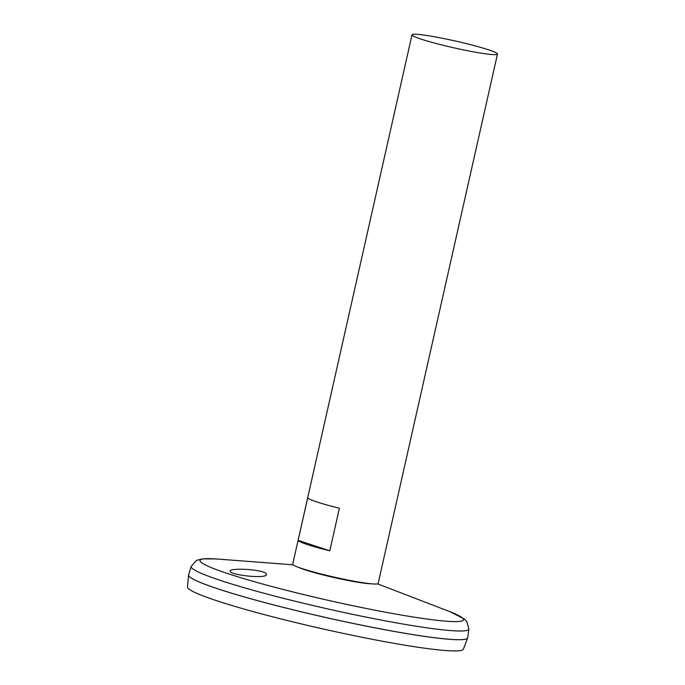 <?xml version="1.0" encoding="UTF-8"?>
<svg xmlns="http://www.w3.org/2000/svg" width="685" height="685" viewBox="0 0 685 685"><rect width="100%" height="100%" fill="white"/><g stroke="black" fill="none" stroke-linecap="round" stroke-linejoin="round"><path stroke-width="1.03" d="M497.464 54.072L378.163 583.457A43.797 3.485 -167.3 0 1 361.834 582.541A43.797 3.485 -167.3 0 1 316.41 572.763A43.797 3.485 -167.3 0 1 292.709 564.2L412.01 34.815A43.797 3.485 -167.3 0 1 455.508 41.049A43.797 3.485 -167.3 0 1 497.464 54.072A43.797 3.485 -167.3 0 1 481.135 53.165A43.797 3.485 -167.3 0 1 435.711 43.386A43.797 3.485 -167.3 0 1 412.01 34.815M298.121 540.354L307.719 497.764A43.797 3.485 12.7 0 0 339.392 508.227L329.802 550.817A43.797 3.485 -167.3 0 1 298.121 540.354L329.802 550.817M265.84 573.336L266.542 574.45C267.236 579.262 228.721 574.946 230.203 571.102C229.347 567.762 261.327 569.184 265.84 573.336M191.183 566.461A142.352 11.328 -167.3 0 0 267.784 594.263A142.352 11.328 -167.3 0 0 415.829 626.158A142.352 11.328 -167.3 0 0 468.908 629.044L467.692 637.718A143.071 11.38 -167.3 0 1 414.339 634.815A143.071 11.38 -167.3 0 1 265.549 602.766A143.071 11.38 -167.3 0 1 188.563 574.818L191.183 566.461L196.449 560.441L202.289 558.874L215.818 558.926M467.016 638.591A143.037 11.38 -167.3 0 1 414.314 634.841A143.037 11.38 -167.3 0 1 270.926 604.213A143.037 11.38 -167.3 0 1 188.795 575.888M467.675 637.812A143.071 11.38 -167.3 0 1 467.632 637.949A143.071 11.38 -167.3 0 1 414.331 634.849A143.071 11.38 -167.3 0 1 266.653 603.091A143.071 11.38 -167.3 0 1 188.521 575.04A143.071 11.38 -167.3 0 1 188.538 574.903M467.632 637.949L463.377 649.192A141.393 11.251 -167.3 0 1 410.7 646.126A141.393 11.251 -167.3 0 1 264.761 614.736A141.393 11.251 -167.3 0 1 187.536 587.028L188.521 575.04M371.39 583.8A39.576 3.151 -167.3 0 1 359.12 582.456A39.576 3.151 -167.3 0 1 298.686 567.42M377.572 583.851L448.709 611.217A135.065 10.746 -167.3 0 1 413.175 617.005A135.065 10.746 -167.3 0 1 245.864 579.236A135.065 10.746 -167.3 0 1 217.077 559.02L293.077 564.808M468.908 629.044L466.733 621.346L464.336 618.975L449.882 611.671"/></g></svg>
